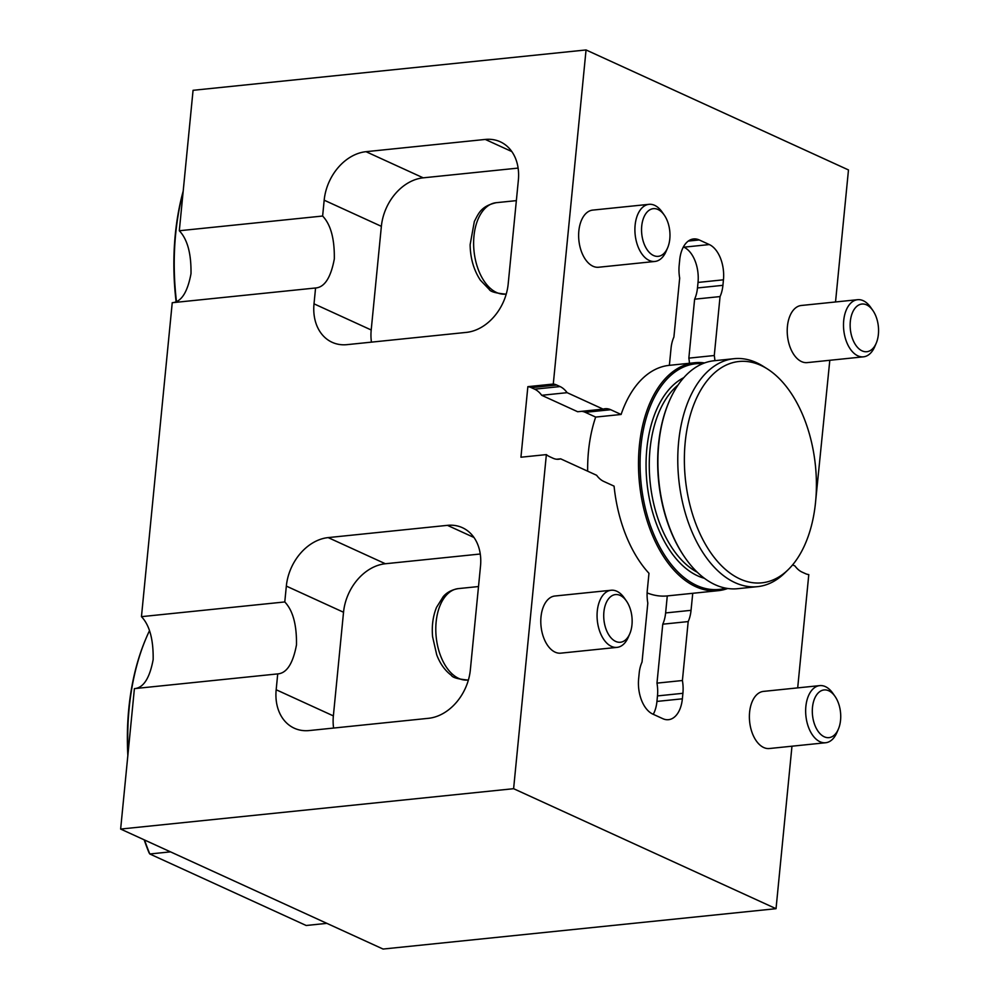 <?xml version="1.0" encoding="UTF-8"?>
<svg xmlns="http://www.w3.org/2000/svg" width="999" height="999" viewBox="0 0 999 999"><rect width="100%" height="100%" fill="white"/><g stroke="black" fill="none" stroke-linecap="round" stroke-linejoin="round"><path stroke-width="1.5" d="M835.526 301.973L848.476 169.942L586.051 49.95L553.284 384.041L527.859 386.663L520.941 457.217L546.366 454.607L513.611 788.698L120.642 829.058L134.403 688.623C143.406 687.961 149.663 678.284 153.159 659.602C153.459 639.472 149.563 625.149 141.458 616.658L172.24 302.709C181.244 302.048 187.5 292.37 190.996 273.689C191.308 253.559 187.4 239.236 179.308 230.744L193.069 90.31L586.051 49.95M141.458 616.658L284.777 601.947L286.338 586.101A46.516 35.589 114.6 0 1 328.159 537.599L447.44 525.349A46.516 35.589 114.6 0 1 462.412 527.697A46.516 35.589 114.6 0 1 480.507 566.158L470.354 669.805A46.516 35.589 114.6 0 1 428.521 718.306L309.24 730.556A46.516 35.589 114.6 0 1 294.28 728.209A46.516 35.589 114.6 0 1 276.174 689.747L277.722 673.9L134.403 688.623M791.97 746.203L776.036 908.69L383.067 949.05L120.642 829.058M776.036 908.69L513.611 788.698M829.807 360.289L815.346 504.07M792.594 564.885L794.954 565.958A28.721 16.871 84.1 0 0 802.01 572.077L805.369 573.613A28.721 16.871 84.1 0 0 808.79 574.587L797.689 687.886M667.619 247.852L666.146 251.286A28.721 16.871 -95.9 0 1 654.869 261.463L598.601 267.245A28.721 16.871 -95.9 0 1 578.633 235.776A28.721 16.871 -95.9 0 1 592.732 210.102L649 204.333A28.721 16.871 -95.9 0 1 662.1 212L664.248 215.072A23.964 14.073 -95.9 0 1 667.619 247.852A23.964 14.073 -95.9 0 1 651.748 254.495A23.964 14.073 -95.9 0 1 641.545 230.082A23.964 14.073 -95.9 0 1 649.313 210.14A23.964 14.073 -95.9 0 1 664.248 215.072M876.21 343.219L874.737 346.665A28.721 16.871 -95.9 0 1 863.461 356.83L807.192 362.612A28.721 16.871 -95.9 0 1 788.199 340.522A28.721 16.871 -95.9 0 1 801.323 305.482L857.592 299.7A28.721 16.871 -95.9 0 1 870.703 307.38L872.839 310.439A23.964 14.073 -95.9 0 1 876.21 343.219A23.964 14.073 -95.9 0 1 862.624 351.099A23.964 14.073 -95.9 0 1 850.961 333.279A23.964 14.073 -95.9 0 1 855.918 307.192A23.964 14.073 -95.9 0 1 872.839 310.439M714.884 360.664A28.721 16.871 84.1 0 0 714.273 355.519L720.054 296.578A28.721 16.871 84.1 0 0 722.914 285.327L723.451 279.82A28.721 16.871 84.1 0 0 709.327 244.568L699.238 239.947A28.721 16.871 84.1 0 0 693.606 238.948A28.721 16.871 84.1 0 0 679.72 259.827L679.17 265.334A28.721 16.871 84.1 0 0 679.682 278.122L673.9 337.063A28.721 16.871 84.1 0 0 671.041 348.314L669.367 365.334A114.585 67.32 84.1 0 0 669.33 365.334A114.585 67.32 84.1 0 0 621.103 414.473L610.714 409.715A28.721 16.871 84.1 0 0 605.069 408.716A28.721 16.871 84.1 0 0 603.109 409.128L567.132 392.669A28.721 16.871 84.1 0 0 560.064 386.563L556.705 385.027A28.721 16.871 84.1 0 0 553.284 384.041M179.308 230.744L322.627 216.034C330.731 224.513 334.628 238.836 334.315 258.966C330.819 277.647 324.563 287.325 315.572 287.987L314.011 303.833A46.516 35.589 -65.4 0 0 332.118 342.295A46.516 35.589 -65.4 0 0 347.078 344.643L466.358 332.392A46.516 35.589 -65.4 0 0 508.191 283.891L518.356 180.245A46.516 35.589 -65.4 0 0 500.249 141.783A46.516 35.589 -65.4 0 0 485.277 139.435L366.009 151.686A46.516 35.589 -65.4 0 0 324.176 200.187L322.627 216.034M172.24 302.709L315.572 287.987M284.777 601.947C292.882 610.426 296.79 624.75 296.478 644.879C292.982 663.561 286.725 673.239 277.722 673.9M333.616 728.059A46.516 35.589 114.6 0 1 333.366 715.896L343.531 612.25A46.516 35.589 114.6 0 1 385.364 563.748L480.269 554.008M653.271 714.31A28.721 16.871 84.1 0 0 656.942 701.423L657.479 695.916A28.721 16.871 84.1 0 0 656.98 683.129L662.762 624.188A28.721 16.871 84.1 0 0 665.621 612.936L667.282 595.916L692.719 593.306A114.585 67.32 84.1 0 0 692.744 593.294L691.046 610.327A28.721 16.871 84.1 0 1 688.186 621.578L682.404 680.519A28.721 16.871 84.1 0 1 682.904 693.306L682.367 698.813A28.721 16.871 84.1 0 1 668.481 719.692A28.721 16.871 84.1 0 1 662.849 718.693L652.747 714.073A28.721 16.871 84.1 0 1 638.636 678.821L639.173 673.301A28.721 16.871 84.1 0 1 642.032 662.062L647.814 603.109A28.721 16.871 84.1 0 1 647.302 590.334L648.975 573.301A114.585 67.32 84.1 0 1 614.073 486.138L603.683 481.393A28.721 16.871 84.1 0 1 596.615 475.274L560.651 458.828A28.721 16.871 84.1 0 1 558.678 459.24A28.721 16.871 84.1 0 1 553.046 458.241L549.675 456.693A28.721 16.871 84.1 0 1 546.366 454.607M838.373 729.133L836.9 732.579A28.721 16.871 -95.9 0 1 825.624 742.744L769.355 748.526A28.721 16.871 -95.9 0 1 749.637 721.69A28.721 16.871 -95.9 0 1 763.486 691.395L819.754 685.614A28.721 16.871 -95.9 0 1 832.854 693.294L835.002 696.353A23.964 14.073 -95.9 0 1 840.733 716.208A23.964 14.073 -95.9 0 1 838.373 729.133A23.964 14.073 -95.9 0 1 818.456 731.805A23.964 14.073 -95.9 0 1 814.959 697.789A23.964 14.073 -95.9 0 1 835.002 696.353M629.782 633.766L628.296 637.2A28.721 16.871 -95.9 0 1 617.032 647.377L560.764 653.159A28.721 16.871 -95.9 0 1 541.046 626.311A28.721 16.871 -95.9 0 1 554.895 596.016L611.163 590.247A28.721 16.871 -95.9 0 1 624.263 597.914L626.41 600.986A23.964 14.073 -95.9 0 1 631.331 613.011A23.964 14.073 -95.9 0 1 629.782 633.766A23.964 14.073 -95.9 0 1 609.865 636.425A23.964 14.073 -95.9 0 1 606.368 602.422A23.964 14.073 -95.9 0 1 626.41 600.986M556.668 459.24L560.651 458.828M603.109 409.128L577.672 411.738L541.708 395.292A28.721 16.871 84.1 0 0 534.64 389.173L531.281 387.637A28.721 16.871 84.1 0 0 527.859 386.663M541.708 395.292L567.132 392.669M621.103 414.473L595.666 417.082L585.277 412.325A28.721 16.871 84.1 0 0 581.655 411.326M595.666 417.082A114.585 67.32 84.1 0 0 587.649 471.178M667.282 595.916A114.585 67.32 -95.9 0 1 647.127 592.907M662.762 624.188L688.186 621.578M656.98 683.129L682.404 680.519M727.759 588.486A114.585 67.32 -95.9 0 1 718.181 590.684A114.585 67.32 -95.9 0 1 639.51 483.591A114.585 67.32 -95.9 0 1 694.767 362.724L669.367 365.334M689.46 363.274A28.721 16.871 84.1 0 0 688.848 358.142L694.617 299.188A28.721 16.871 84.1 0 0 697.477 287.949L698.026 282.43A28.721 16.871 84.1 0 0 683.903 247.178L683.391 246.94M694.617 299.188L720.054 296.578M688.848 358.142L714.273 355.519M518.106 168.094L423.201 177.834A46.516 35.589 -65.4 0 0 381.368 226.336L371.203 329.982A46.516 35.589 -65.4 0 0 371.453 342.145M183.092 192.158A190.534 111.938 84.1 0 0 176.448 301.361M183.192 191.121A188.811 110.926 84.1 0 0 176.086 301.536M149.475 630.719A190.534 111.938 84.1 0 0 146.541 637.175L146.016 638.423A188.811 110.926 84.1 0 0 127.847 755.506M144.168 839.822A188.811 110.926 84.1 0 0 148.988 852.659L149.8 853.983L306.169 925.486L326.873 923.363M146.541 637.175A190.534 111.938 84.1 0 0 128.097 752.984M144.543 839.984A190.534 111.938 84.1 0 0 149.8 853.983L170.492 851.86M734.065 358.691L714.185 360.739A114.585 67.32 84.1 0 0 669.218 401.323A114.585 67.32 84.1 0 0 685.314 558.079A114.585 67.32 84.1 0 0 715.097 584.702A114.585 67.32 84.1 0 0 737.599 588.698L757.467 586.65A114.585 67.32 -95.9 0 1 678.796 479.545A114.585 67.32 -95.9 0 1 734.065 358.691A114.585 67.32 -95.9 0 1 756.555 362.687A114.585 67.32 -95.9 0 1 763.211 366.308L767.332 368.906A111.264 65.372 84.1 0 0 760.863 365.397A111.264 65.372 84.1 0 0 686.013 484.403A111.264 65.372 84.1 0 0 787.974 569.88A111.264 65.372 84.1 0 0 815.421 465.522A111.264 65.372 84.1 0 0 767.332 368.906M685.064 557.717A113.436 66.646 -95.9 0 1 684.802 557.342A113.436 66.646 -95.9 0 1 668.855 402.16A113.436 66.646 -95.9 0 1 669.043 401.748M702.697 363.673A113.436 66.646 84.1 0 0 641.096 483.416A113.436 66.646 84.1 0 0 725.749 588.149M694.767 362.724A114.585 67.32 -95.9 0 1 704.595 362.937M787.974 569.88L784.465 573.276A114.585 67.32 -95.9 0 1 757.467 586.65M863.461 356.83A28.721 16.871 -95.9 0 1 844.48 334.74A28.721 16.871 -95.9 0 1 857.592 299.7M825.624 742.744A28.721 16.871 -95.9 0 1 805.906 715.908A28.721 16.871 -95.9 0 1 819.754 685.614M654.869 261.463A28.721 16.871 -95.9 0 1 634.902 229.995A28.721 16.871 -95.9 0 1 649 204.333M617.032 647.377A28.721 16.871 -95.9 0 1 597.315 620.529A28.721 16.871 -95.9 0 1 611.163 590.247M333.366 715.896L276.174 689.747M343.531 612.25L286.338 586.101M531.281 387.637L556.705 385.027M534.64 389.173L560.064 386.563M585.277 412.325L610.714 409.715M385.364 563.748L328.159 537.599M473.976 537.474L447.44 525.349M665.621 612.936L691.046 610.327M657.479 695.916L682.904 693.306M656.942 701.423L682.367 698.813M688.286 241.071L699.238 239.947M683.903 247.178L709.327 244.568M698.026 282.43L723.451 279.82M697.477 287.949L722.914 285.327M511.813 151.561L485.277 139.435M371.203 329.982L314.011 303.833M381.368 226.336L324.176 200.187M423.201 177.834L366.009 151.686M678.084 385.002A101.086 59.391 84.1 0 0 650.162 482.492A101.086 59.391 84.1 0 0 697.314 572.265M704.395 578.296A103.384 60.739 -95.9 0 1 646.977 482.817A103.384 60.739 -95.9 0 1 683.791 377.659M473.626 243.768A45.942 26.998 84.1 0 0 505.581 294.118C495.729 293.182 490.284 291.621 489.235 289.423L480.357 280.157C473.751 270.092 470.342 258.266 470.129 244.693L474.338 221.503C478.596 213.449 480.894 206.219 496.191 202.697A45.942 26.998 84.1 0 0 473.626 243.768M458.354 588.611A45.942 26.998 84.1 0 0 436.201 637.075A45.942 26.998 84.1 0 0 467.744 680.032C457.929 679.108 452.472 677.547 451.398 675.349C444.992 670.579 440.097 663.736 436.713 654.795L432.592 636.738C431.643 625.998 432.942 616.221 436.501 607.417L443.294 596.528C444.293 595.479 448.489 590.234 458.354 588.611L478.509 586.55M684.802 557.342L685.314 558.079M668.855 402.16L669.218 401.323M718.181 590.684L692.744 593.294M516.358 200.637L496.191 202.697M506.243 294.043L505.581 294.118M468.406 679.957L467.744 680.032"/></g></svg>
